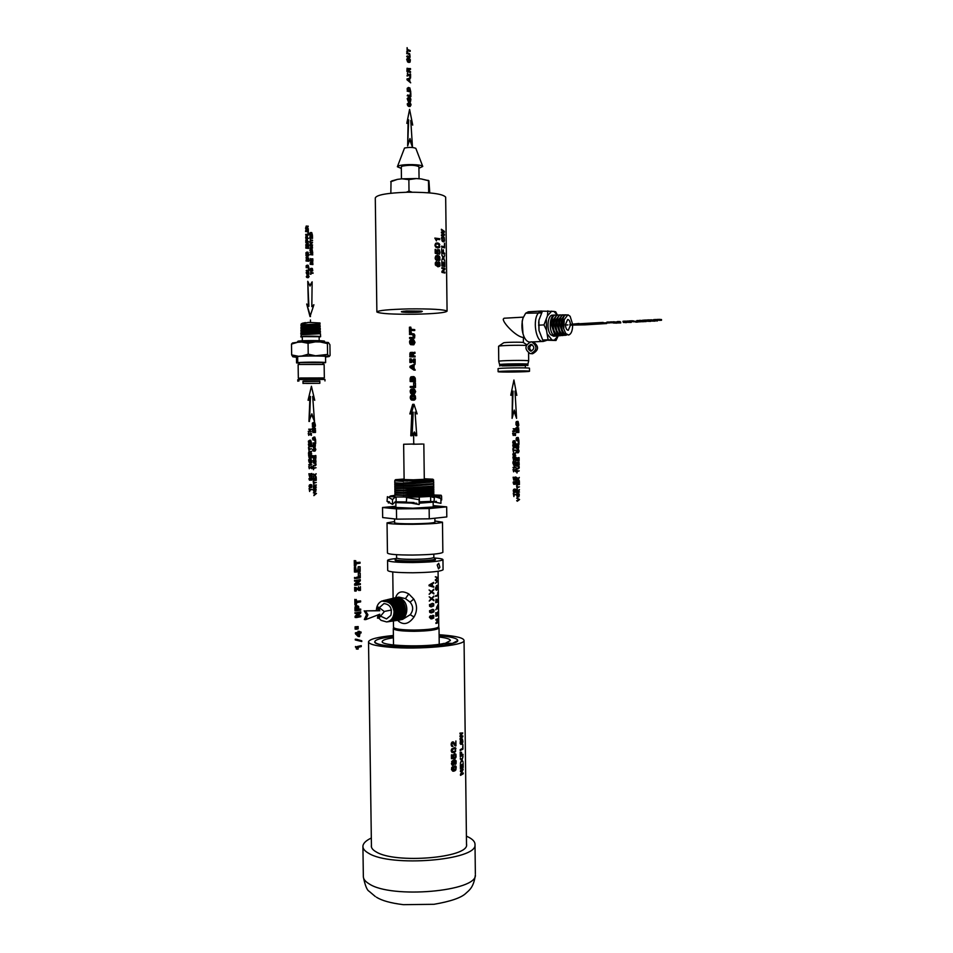 <?xml version="1.0" encoding="UTF-8"?>
<svg xmlns="http://www.w3.org/2000/svg" width="953" height="953" viewBox="0 0 953 953"><rect width="100%" height="100%" fill="white"/><g stroke="black" fill="none" stroke-linecap="round" stroke-linejoin="round"><path stroke-width="1.43" d="M376.876 311.988L375.279 197.998C376.423 194.888 387.085 192.971 407.288 192.22C429.934 192.137 442.728 193.769 445.67 197.128L447.076 311.131C445.67 312.727 434.985 313.763 415.02 314.228C392.791 314.419 380.068 313.68 376.876 311.988C378.031 310.428 388.681 309.403 408.837 308.903C431.423 308.724 444.169 309.463 447.076 311.131M436.283 262.718L436.617 261.658L435.271 262.897L435.402 264.97L438.094 266.84L440.048 265.589L439.75 262.647L438.666 261.825L437.534 262.349L437.677 265.756L435.938 264.577L435.843 261.956M438.904 259.692L439.488 257.775L437.927 256.56L438.082 259.955L436.903 260.479L435.64 259.681L435.735 255.964L437.522 255.475L439.452 256.452L440.012 259.49L438.916 260.657L438.904 259.692M438.773 253.486L439.488 252.14L438.475 250.377L437.51 251.211L437.915 254.129L435.199 253.26L435.152 249.388L435.795 249.448L435.831 252.628L437.213 253.069L437.308 249.9L439.083 249.65L440.012 252.188L439.309 254.296L438.773 253.486M435.688 247.089L437.641 247.959L439.404 247.554L439.357 243.837L437.582 242.944L435.628 243.36L434.949 245.147L435.688 247.089M436.45 240.906L436.438 239.203L439.726 239.668L439.714 238.715L434.854 238.083L436.45 240.906M441.942 272.391L441.93 271.26L444.408 269.068L441.894 268.532L441.882 267.65L444.837 268.317L444.848 269.425L442.561 271.641L444.884 272.177L444.896 273.034L441.942 272.391M441.858 265.947L441.799 261.456L442.275 265.077L443.252 265.268L443.205 262.051L443.61 265.351L444.515 265.589L444.753 262.075L444.813 266.626L441.858 265.947M443.359 258.346L441.787 260.145L442.99 257.739L441.715 254.844L443.348 257.322L444.67 255.464L443.669 257.929L444.741 260.967L443.359 258.346L442.371 258.43M441.704 253.379L441.644 248.685L442.121 252.497L443.097 252.712L443.407 249.769L443.443 252.795L444.646 253.153L444.658 254.117L441.704 253.379M441.62 247.101L441.608 246.148L444.277 246.803L444.527 243.241L444.586 247.863L441.62 247.101M442.49 241.419L441.453 238.143L443.133 236.439L444.193 237.488L444.479 240.609L443.824 241.776L442.49 241.419M441.477 235.677L441.465 234.819L444.062 234.617L441.442 232.913L441.43 232.008L444.027 231.686L441.406 230.09L441.394 229.256L444.372 231.353L444.384 232.222L441.906 232.58L444.42 234.331L444.42 235.236L441.477 235.677M437.963 263.159L439.607 263.838L438.725 265.78L437.784 264.791L437.963 263.159L437.201 263.219M437.332 259.407L437.832 257.524L436.391 256.583L435.819 258.501L437.332 259.407M438.451 246.982L439.309 244.992L437.594 243.944L436.105 244.111L435.592 245.207L436.129 246.434L438.451 246.982L436.593 247.053L437.63 246.958M444.015 240.573L442.216 240.096L442.609 237.428L443.979 238.155L444.015 240.573M444.146 247.72L444.134 246.815M444.277 246.803L441.62 246.493M438.285 250.401L437.606 249.638M437.213 253.069L435.223 252.676L435.152 249.495L435.795 249.448M436.843 253.772L436.712 253.117M438.773 253.915L439.702 253.843M439.238 253.188L439.929 253.129M438.273 250.353L439.583 250.246M437.832 249.757L439.083 249.65M435.223 252.676L435.831 252.628M436.831 253.391L437.904 253.295M436.915 251.258L437.51 251.211M436.962 250.794L437.725 250.722M437.915 266.804L438.678 265.78M438.475 262.861L437.832 262.099M437.677 265.756L435.616 265.184L435.592 262.778M437.344 265.78L438.725 265.78M438.38 266.459L439.678 266.363M439.238 265.649L440.048 265.589M438.44 262.754L439.75 262.647M438.023 262.182L439.273 262.087M436.057 265.577L436.891 265.518M435.616 265.184L436.307 265.125M435.342 264.624L435.938 264.577M435.39 263.004L436.021 262.957M435.855 262.683L436.629 262.623M437.641 265.684L438.32 265.625M437.153 263.636L437.761 263.588M438.404 239.465L434.854 238.19M435.628 239.394L436.438 239.203M438.392 238.846L439.714 238.715M444.229 253.974L444.217 253.188L442.442 252.771M443.097 252.712L441.692 252.759M442.442 252.89L443.443 252.795M438.225 256.667L436.462 255.559M436.665 260.395L437.224 259.43M436.843 256.524L435.64 256.655L435.152 257.941L435.688 259.371L436.879 259.466M438.916 260.24L439.798 260.169M439.285 259.55L440.012 259.49M439.309 257.429L439.917 257.381M438.856 256.953L439.726 256.881M438.166 256.56L439.452 256.452M437.856 256.19L439.107 256.083M437.475 255.904L438.654 255.797M437.034 255.69L438.142 255.595M436.522 255.559L437.522 255.475M436.819 260.455L437.582 260.383M436.998 260.05L438.082 259.955M437.415 259.347L438.38 259.264M437.141 256.631L437.927 256.56M435.688 259.371L436.426 259.311M435.402 259.037L436.057 258.99M435.223 258.549L435.819 258.501M435.378 256.893L436.033 256.845M435.64 256.655L436.391 256.583M441.477 235.617L443.991 235.284L443.991 234.617M443.979 234.557L443.205 233.985M441.906 232.58L443.955 231.686M443.943 231.627L441.406 230.078M444.062 234.617L441.465 234.831M444.455 272.915L444.455 272.213L441.93 271.831M441.93 271.283L444.42 269.461L444.408 268.353L441.882 267.972M441.93 271.688L442.561 271.641M444.384 266.495L444.372 265.601M444.515 265.589L442.597 265.315M443.252 265.268L441.847 265.315M442.597 265.434L443.61 265.351M437.641 247.959L438.475 246.982M438.118 244.063L436.271 243.039M436.736 243.92L435.39 244.171L435.021 245.266L436.593 247.053M438.106 247.673L439.404 247.554M438.571 246.946L439.809 246.839M439.154 244.73L439.786 244.683M438.07 243.944L439.357 243.837M437.427 243.36L438.642 243.253M436.545 243.027L437.582 242.944M435.914 246.851L436.772 246.767M435.426 246.505L436.129 246.434M435.128 245.981L435.735 245.922M435.116 244.587L435.724 244.54M435.39 244.171L436.105 244.111M443.014 258.37L443.669 257.929M442.907 257.834L444.253 256.107M442.752 257.37L443.348 257.322M443.145 241.752L444.05 240.478M443.717 237.797L442.204 236.582M441.978 240.823L443.681 240.811M443.645 241.419L444.241 241.371M443.598 237.547L444.193 237.488M442.954 236.892L443.764 236.821M442.335 236.511L443.133 236.439M442.144 240.871L443.181 240.787M441.87 240.597L442.645 240.537M441.525 237.726L442.192 237.666M441.596 237.523L442.609 237.428M421.309 311.143L406.538 310.988M403.453 311.238L416.437 311.452M406.109 311.012L401.57 311.607C399.319 312.489 416.437 312.751 421.309 311.905L422.322 311.357L406.109 311.012M308.164 274.94L308.605 276.966L307.021 276.501L307.414 274.905L306.675 276.096L308.438 277.609L309.106 276.406L308.176 275.465M307.688 275.5L308.462 275.608M307.974 275.643L308.665 275.81M308.176 275.846L308.784 276.072M306.282 276.727L307.009 277.156M306.521 277.192L307.402 277.478M306.914 277.526L307.914 277.645M307.426 277.68L308.438 277.609M307.307 271.676L306.163 272.618L306.866 274.309L308.76 274.166L308.975 272.618L306.937 271.903L306.723 273.463L307.867 274.428M307.378 274.464L308.379 274.393M307.462 273.797L308.724 273.511L308.236 272.284L306.961 272.57L307.462 273.797M307.843 273.904L308.224 272.832L307.366 272.201M306.652 270.211L306.175 270.759L308.963 271.021L308.927 268.603L308.677 270.485L306.652 270.211L308.963 271.021M308.188 270.426L308.641 268.567M307.223 265.125L306.163 265.78L306.616 267.602L308.915 267.912L308.212 265.268L307.021 265.208L306.592 266.352M306.104 266.387L306.616 267.602M306.127 267.638L308.915 267.912M306.914 266.018L306.878 267.138L308.629 267.376L308.391 265.947L306.914 266.018M308.141 267.305L307.736 265.625M306.473 258.597L306.02 260.979L308.808 261.265L308.772 258.882L308.522 260.729L307.748 260.622L307.724 258.93L307.474 260.574L306.783 260.479L306.473 258.597L306.509 260.943L308.808 261.265M308.033 260.657L308.498 258.835M306.985 260.514L307.438 258.894M306.413 255.285L305.937 255.785L307.831 256.059L305.973 257.81L308.76 258.096L306.866 257.37L308.724 255.63L306.413 255.285L308.319 256.023L306.461 257.763L308.76 258.096M307.009 252.045L305.961 252.7L306.401 254.511L308.712 254.856L308.01 252.2L306.818 252.116L306.389 253.26M305.901 253.307L306.401 254.511M305.925 254.558L308.712 254.856M306.711 252.938L306.675 254.046L308.427 254.308L308.188 252.879L306.711 252.938M307.938 254.237L307.521 252.557M306.258 245.35L305.782 246.053L307.831 247.065L305.806 247.446L305.818 248.114L308.605 248.423L306.509 247.685L308.593 247.292L306.485 245.803L308.569 245.707L306.258 245.35L308.319 247.018L306.294 247.399L306.306 248.066L308.605 248.423M306.842 245.981L308.569 246.124M306.247 244.23L305.77 244.778L308.391 244.754L308.057 242.503L306.211 242.133L308.153 243.134L308.176 244.349L306.247 244.23L307.688 244.957M307.2 245.004L308.093 244.945M305.734 242.681L307.664 242.872M307.176 242.908L307.95 242.955M307.462 243.003L308.153 243.134M307.664 243.182L308.284 243.408M306.163 238.81L305.71 241.323L308.51 241.645L307.438 240.966L307.414 239.382L307.164 240.918L306.473 240.811L306.163 238.81L306.199 241.276L308.51 241.645M306.675 240.847L307.14 239.334M306.116 235.534L305.663 238.047L308.45 238.369L307.39 237.69L307.366 236.106L307.116 237.654L306.425 237.535L306.116 235.534L306.151 238L308.45 238.369M306.628 237.571L307.092 236.058M306.092 234.212L305.615 234.76L308.403 235.093L308.367 232.675L308.117 234.545L306.092 234.712L308.403 235.093M307.628 234.462L308.081 232.627M306.008 229.125L305.556 231.519L308.355 231.865L308.319 229.47L308.069 231.317L307.283 231.186L306.985 229.447L307.009 231.138L306.318 231.019L306.008 229.125L306.044 231.472L308.355 231.865M307.581 231.234L308.033 229.423M306.521 231.055L306.985 229.447M306.342 226.004L305.508 228.315L308.307 228.66L307.319 227.993L308.2 226.135L306.127 226.183L305.996 228.267L308.307 228.66M307.474 226.802L308.153 226.754M306.282 226.862L307.045 227.946L306.949 226.754L306.282 226.862M306.556 227.862L306.83 226.588M311.035 273.177L313.037 272.832L311.023 272.57L310.726 271.402L310.773 274.178L311.035 273.07L313.037 273.332M310.773 274.178L310.726 271.402M310.285 274.214L311.047 274.214M311.309 268.317L310.452 268.591L310.249 270.152L311.381 271.105L312.751 270.807L312.334 268.46L311.107 268.412L310.642 269.52L312.381 271.045M311.464 270.438L312.239 270.187L311.834 268.806L310.964 269.211L311.464 270.438M312.06 270.449L312.715 270.152M311.857 270.545L312.548 270.402M311.643 262.48L310.738 262.123L310.618 264.255L312.906 264.577L312.691 262.266L311.643 262.48M310.118 262.968L310.618 264.255M310.13 264.303L312.906 264.577M311.56 263.898L311.047 262.42L310.881 263.802L311.56 263.898M311.071 263.826L311.548 263.159M311.059 263.195L310.928 262.599M312.62 264.041L312.024 262.42L311.834 263.933L312.62 264.041M312.143 263.969L312.608 263.183M312.131 263.231L311.917 262.551M310.535 258.549L310.082 260.931L312.858 261.205L312.822 258.835L312.572 260.669L311.798 260.562L311.774 258.882L311.524 260.526L310.833 260.431L310.535 258.549L310.571 260.884L312.858 261.205M312.084 260.61L312.536 258.787M311.035 260.455L311.5 258.847M310.428 251.878L309.951 252.581L311.976 253.569L309.987 254.63L312.751 254.916L310.678 254.201L312.739 253.796L310.642 252.331L312.715 252.211L310.428 251.878L312.465 253.534L310.464 254.582L312.751 254.916M311 252.497L312.727 252.64M311.012 248.769L310.154 249.043L309.939 250.591L311.083 251.58L312.453 251.282L312.036 248.936L310.809 248.864L310.333 249.96L312.072 251.509M311.154 250.889L311.929 250.675L311.524 249.269L310.666 249.65L311.154 250.889M311.762 250.925L312.417 250.627M311.56 251.008L312.239 250.877M310.356 247.506L309.88 248.042L312.489 248.018L312.167 245.779L310.333 245.409L312.25 246.41L312.274 247.613L310.356 247.506L311.786 248.221M311.297 248.268L312.191 248.209M309.844 245.957L311.774 246.136M311.286 246.184L312.048 246.231M311.56 246.279L312.25 246.41M311.762 246.458L312.381 246.672M310.273 242.205L309.796 242.705L311.679 243.003L309.832 244.718L312.608 245.04L310.726 244.29L312.56 242.574L310.273 242.205L312.155 242.955L310.321 244.683L312.608 245.04M310.523 240.597L312.524 240.299L310.523 239.977L310.225 238.798L310.273 241.574L310.523 240.478L312.536 240.799M310.273 241.574L310.225 238.798M309.785 241.621L310.547 241.621M310.178 235.713L309.725 238.107L312.501 238.429L312.465 236.046L312.215 237.881L311.44 237.762L311.143 236.034L311.166 237.714L310.487 237.607L310.178 235.713L310.213 238.059L312.501 238.429M311.726 237.809L312.191 235.999M310.678 237.631L311.143 236.034M310.773 232.461L309.725 233.104L310.166 234.914L312.453 235.296L311.762 232.627L310.571 232.532L310.142 233.664M309.654 233.711L310.166 234.914M309.677 234.962L312.453 235.296M310.464 233.342L310.428 234.45L312.167 234.748L311.941 233.306L310.464 233.342M311.679 234.664L310.749 233.02M306.711 303.995L310.023 316.575L313.906 304.734L311.81 306.652L312.143 281.826L310.035 286.055L307.771 281.29L308.891 306.354L306.711 303.995L310.511 316.551M311.81 306.235L313.906 304.734M309.808 285.578L312.143 281.826M308.379 305.806L307.771 281.29M301.887 334.491L300.826 333.824L304.638 332.895L320.422 332.299L319.231 333.014L302.172 334.324M300.826 333.776L301.053 332.24L304.638 331.549L320.315 330.953L320.422 332.299M319.136 337.052L320.625 336.707C320.887 336.087 305.21 336.004 301.601 336.612L300.779 336.862L302.292 337.159M300.779 336.862L301.624 334.789L320.446 333.705L320.625 336.707M320.315 330.953L319.076 330.25L302.22 331.561M304.65 330.131L300.874 331.06L301.1 329.476L304.65 328.785L320.232 328.213L320.279 329.571L304.65 330.131M301.922 331.727L300.874 331.06M301.958 328.976L300.91 328.308L304.65 327.367L320.172 326.796L318.969 327.51L302.268 328.797M300.91 328.308L301.148 326.712L304.662 326.021L320.053 325.438L320.16 326.819M301.994 326.224L300.957 325.557L304.662 324.592L320.029 324.068L302.315 326.033M300.957 325.557L301.196 323.949L308.45 322.388L319.994 322.984M302.03 323.46L305.425 322.591L302.363 323.27M304.674 323.246L308.45 322.388M316.241 383.32L306.58 383.428L316.241 383.32M303.709 383.356L319.851 383.297L303.709 383.356M319.851 383.297L319.815 381.009L303.673 381.057L302.983 381.176L303.018 383.463M319.815 381.343L302.983 381.498M324.973 380.95L324.949 379.425L298.885 379.508L297.777 379.699L297.801 381.212M323.186 379.246L323.162 377.924L300.493 377.984L299.528 378.15L299.54 379.461M323.162 378.115L299.528 378.329M324.342 377.912L324.139 364.487L299.182 364.487L298.122 364.725L298.337 378.162M322.96 364.272L322.936 362.664L300.255 362.652L299.278 362.879L299.302 364.475M322.936 363.033L325.64 362.628C326.093 361.985 303.018 361.973 297.741 362.628L296.562 362.902L299.29 363.224M325.64 362.628L325.545 356.529C325.997 355.814 302.911 355.779 297.646 356.493L296.466 356.779L296.562 362.902M296.466 357.28L292.821 356.791L301.982 355.981L308.224 354.182L315.574 355.791L327.594 354.421L329.178 356.529L330.083 355.398L329.917 344.712L328.356 342.508L327.427 343.58L327.594 354.421M301.982 355.981L315.574 355.791M320.339 355.838L328.559 356.291M329.178 356.529L325.557 357.053M292.821 356.791L291.666 354.921L297.908 356.16M308.057 343.271L315.36 341.877L301.756 342.067L308.057 343.271L308.224 354.182M324.568 342.127L324.556 341.257C324.973 340.447 303.102 340.34 298.11 341.138L297.002 342.318M292.392 343.092L291.487 344.104L297.681 342.27L292.654 342.937M328.356 342.508L320.137 341.948L327.427 343.58M315.36 341.877L320.137 341.948M297.681 342.27L301.756 342.067M291.487 344.104L291.666 354.921M319.195 340.686L319.136 336.719L302.983 336.635L302.28 336.85L302.351 340.805M309.928 489.568L312.227 489.449L309.928 489.616L309.594 488.341L309.642 491.498L309.939 490.176L312.227 489.449M309.106 488.341L309.642 491.498M310.845 484.553L309.534 484.851L308.998 486.221L309.82 487.626L311.476 487.555L311.869 484.922L310.261 484.708L309.57 485.565L309.868 487.352L310.892 487.71M310.428 487.078L311.667 486.792L311.643 485.363L310.07 485.47L310.428 487.078M310.511 487.09L311.44 486.054L310.726 485.172M310.63 477.977L309.594 477.775L309.463 480.229L312.072 480.074L311.834 477.489L310.63 477.977M308.951 478.716L309.463 480.229M310.547 479.597L310.118 477.989L309.773 479.645L310.523 478.763M310.047 478.763L309.892 478.12M311.762 479.526L311.262 477.763L310.857 479.585L311.762 479.526L311.738 478.561M311.262 478.561L311.047 477.858M311.655 473.57L311.691 475.702L310.809 475.761L310.464 473.867L310.499 475.773L309.713 475.821L309.368 473.748L309.403 476.405L312.012 476.25L311.976 473.558M311.178 473.57L311.691 475.702M309.987 473.867L310.499 475.773M308.879 473.736L309.403 476.405M311.083 467.899L311.905 468.638L311.869 466.505L311.56 467.304L309.582 467.399L309.248 466.636L309.284 468.769L309.594 467.971L311.571 467.875L311.583 468.662M311.059 466.517L311.56 467.304M311.083 467.304L309.582 467.375M308.772 466.625L309.284 468.769M309.725 464.838L311.834 464.766L309.701 464.873L311.798 462.479L309.189 462.598L311.345 463.015L309.237 465.398L311.834 464.766M309.189 462.598L311.798 462.479M310.821 463.039L309.225 464.73M308.736 464.73L309.237 465.398M310.809 459.394L310.44 461.192L311.619 461.288L310.988 458.679L310.011 461.026M309.654 461.038L309.522 459.68L310.356 459.477M309.916 459.406L309.415 458.846L309.129 459.715L309.32 461.312L310.166 461.574L311.035 459.251L310.916 461.192M308.641 459.715L309.082 460.335M308.665 460.883L309.32 461.312M308.832 461.312L309.57 461.586M309.082 461.574L309.88 461.669M311.369 455.081L311.405 457.226L310.523 457.261L310.487 455.355L310.213 457.273L309.427 457.297L309.07 455.224L309.117 457.881L311.726 457.774L311.691 455.069M310.892 455.081L311.405 457.226M309.689 455.367L310.213 457.273M308.593 455.224L309.117 457.881M310.559 453.604L311.667 453.58L310.559 453.628L311.631 451.305L310.523 451.686M311.631 451.305L308.963 451.603L308.546 452.818L308.569 454.247L311.667 453.58M308.963 451.603L309.058 454.247M309.38 452.592L309.368 453.664L310.237 453.64L310.13 452.306L309.38 452.592M309.368 453.652L309.546 452.187M309.296 448.863L311.595 448.803L309.296 448.875L308.951 447.6L308.998 450.757L309.296 449.447L311.595 448.803M308.474 447.6L308.998 450.757M311.202 443.979L311.238 446.123L310.344 446.147L310.321 444.241L310.035 446.159L309.248 446.183L308.903 444.098L308.939 446.754L311.56 446.683L311.512 443.979M310.714 443.991L311.238 446.123M309.522 444.253L310.035 446.159M308.415 444.098L308.939 446.754M310.154 440.143L308.45 441.06L308.891 443.181L311.5 443.109L310.714 440.238L309.356 440.381L308.867 441.763M308.379 441.763L308.891 443.181M309.225 441.322L309.189 442.597L311.178 442.549L310.916 440.965L309.225 441.322M309.189 442.597L310.69 442.549L309.928 440.762M310.571 434.58L311.381 435.354L311.345 433.222L311.047 434.008L309.058 434.044L308.736 433.258L308.76 435.402L309.07 434.616L311.047 434.58L311.059 435.366M310.547 433.222L311.047 434.008M310.559 434.02L309.058 434.044M308.248 433.27L308.76 435.402M309.177 431.506L311.321 431.483L309.177 431.506L311.286 429.184L308.665 429.219L310.821 429.708L308.712 432.031L311.321 431.483M308.665 429.219L311.286 429.184M310.333 429.708L308.701 431.352M308.212 431.364L308.712 432.031M313.847 492.308L313.37 492.88L316.074 493.797L313.894 495.631L316.467 493.463L313.859 492.892M313.37 492.88L316.074 493.797M315.598 493.785L313.894 495.048M315.086 488.603L313.799 488.913L313.263 490.271L314.073 491.677L315.717 491.605L316.11 488.972L315.086 488.603L313.835 489.628L314.121 491.403L315.145 491.748M314.681 491.129L315.908 490.843L315.884 489.413L314.323 489.52L314.681 491.129M314.752 491.14L315.681 490.104L314.99 489.223M315.276 487.245L316.36 487.209L315.264 486.697L316.325 484.934L315.145 485.494M316.325 484.934L313.68 485.291L313.275 486.518L313.299 487.948L316.36 487.209M313.68 485.291L313.787 487.948M314.097 486.292L314.097 487.364L314.955 487.305L314.716 485.827L314.097 486.292M314.097 487.317L314.276 485.875M314.014 482.563L316.289 482.456L314.014 482.599L313.68 481.325L313.728 484.469L314.025 483.159L316.289 482.456M313.192 481.325L313.728 484.469M315.908 477.667L315.943 479.8L315.062 479.847L314.716 477.965L314.752 479.871L313.978 479.919L313.62 477.846L313.668 480.491L316.265 480.336L316.217 477.644M315.419 477.667L315.943 479.8M314.24 477.965L314.752 479.871M313.144 477.846L313.668 480.491M314.633 475.976L316.205 477L315.133 475.44L316.158 473.748L314.847 475.142L313.561 473.951L314.55 475.452L313.597 476.429L314.859 475.738L316.205 477M314.585 474.904L316.158 473.748M313.573 474.57L313.561 473.951M313.084 474.57L314.55 475.452M314.061 475.452L313.597 476.429M313.12 476.429L313.608 477.072M313.787 467.816L316.062 467.732L313.787 467.84L313.454 466.577L313.501 469.722L313.799 468.411L316.062 467.732M312.965 466.565L313.501 469.722M315.05 465.838L316.027 464.981L315.812 463.241L313.394 462.991L315.574 463.682L315.598 465.04L313.43 465.35L315.05 465.838M313.394 462.991L315.002 462.92M314.681 463.503L315.348 463.527M314.871 463.527L315.574 463.682M315.098 463.682L315.717 463.956M314.573 465.278L313.43 465.35M314.538 459.942L313.513 459.727L313.382 462.181L315.979 462.062L315.729 459.489L314.538 459.942M312.87 460.656L313.382 462.181M314.454 461.562L314.037 459.942L313.68 461.597L314.442 460.728M313.954 460.728L313.799 460.085M315.657 461.514L315.383 459.787L314.752 460.644L314.764 461.55L315.657 461.514L315.646 460.549M315.157 460.549L314.943 459.846M315.562 455.57L315.598 457.702L314.716 457.738L314.383 455.844L314.407 457.75L313.632 457.785L313.287 455.713L313.323 458.357L315.919 458.25L315.872 455.558M315.074 455.57L315.598 457.702M313.894 455.844L314.407 457.75M312.798 455.713L313.323 458.357M314.8 448.053L315.288 450.269L313.501 450.019L313.942 448.148L313.12 449.625L313.489 450.769L315.098 451.031L315.848 449.542L315.24 448.208L314.8 448.637M314.323 448.637L315.121 448.756M314.633 448.756L315.348 448.946M314.859 448.946L315.491 449.22M312.632 449.625L313.215 450.281M312.739 450.281L313.489 450.769M313.001 450.769L313.93 451.067M313.442 451.067L314.514 451.162M314.407 444.372L313.108 444.658L312.572 445.992L313.382 447.433L315.038 447.398L315.431 444.777L313.823 444.503L313.144 445.349L313.43 447.136L314.454 447.529M313.99 446.886L315.229 446.647L315.205 445.218L313.632 445.265L313.99 446.886M314.156 446.909L315.002 445.921L314.204 445.003M315.336 440.751L315.372 442.919L313.096 443.538L315.693 443.467L315.646 440.739M314.847 440.751L315.372 442.919M314.883 442.919L313.084 442.978M314.287 436.998L312.608 437.915L313.037 440.024L315.634 439.964L314.847 437.093L313.501 437.236L313.013 438.606M312.536 438.606L313.037 440.024M313.382 438.177L313.346 439.44L315.312 439.404L315.05 437.82L313.382 438.177M313.346 439.44L314.835 439.404L314.061 437.618M315.169 429.767L315.193 431.9L314.323 431.912L314.287 430.006L314.002 431.912L313.227 431.923L312.882 429.839L312.918 432.495L315.514 432.459L315.479 429.755M314.681 429.767L315.193 431.9M313.489 430.017L314.002 431.912M312.393 429.851L312.918 432.495M313.323 428.397L315.455 428.373L313.323 428.397L315.419 426.086L312.822 426.11L314.966 426.599L312.87 428.91L315.455 428.373M312.346 426.634L314.966 426.599M314.478 426.61L312.858 428.242M312.37 428.242L312.87 428.91M314.061 422.227L312.37 423.132L312.81 425.241L315.407 425.217L314.621 422.334L313.275 422.453L312.787 423.823M312.298 423.823L312.81 425.241M312.322 425.241L315.407 425.217M313.144 423.394L313.108 424.669L315.086 424.645L314.824 423.061L313.144 423.394M314.609 424.645L313.799 422.858M311.428 386.251L308.057 400.248L311.428 386.251L314.728 400.32L312.763 397.52M314.728 400.32L312.679 396.436L314.49 421.405L311.619 414.543M314.49 421.405L311.857 413.805L308.951 421.452L309.951 397.449M309.439 421.44L310.487 396.4L308.546 400.236M609.944 322.126L609.634 322.912L607.954 322.948M609.527 322.233L609.479 322.936M607.966 322.757L609.539 322.841M608.967 322.722L609.384 322.054L609.384 322.745M608.955 322.031L608.479 322.722M608.479 322.019L607.966 322.722M607.966 322.031L607.454 322.745M607.442 322.054L606.942 322.781M606.93 322.09L606.68 322.829L603.142 322.853M610.301 322.769L613.494 322.722L610.301 322.769M612.993 321.911L612.624 322.567M612.612 321.876L612.326 322.555M612.326 321.864L612.029 322.555M612.029 321.852L611.385 322.555M611.373 321.852L611.052 322.555M611.052 321.864L610.73 322.579M610.73 321.876L610.206 322.614M610.206 321.911L609.956 322.662M610.563 322.698L612.934 322.722L610.563 322.638M617.341 322.436L612.993 322.459L617.341 322.555M616.174 321.888L615.15 322.638M615.15 321.935L613.506 321.745L613.506 322.436M613.506 321.745L612.993 322.459M620.153 322.364L619.331 321.518L616.174 322.293L620.153 322.364L617.461 322.233M617.461 321.53L616.174 322.293M620.129 321.626L620.129 322.317M619.831 321.566L619.831 322.269M619.331 321.518L619.331 322.221M619.057 321.506L619.069 322.209M618.771 321.506L618.783 322.197M618.152 321.506L616.925 322.293L619.605 322.376L618.116 322.245M617.806 321.518L617.818 322.209M627.324 321.9L623.012 321.935L627.336 322.031M626.05 321.911L626.264 321.244L626.264 321.947M625.43 321.816L625.656 321.137L625.656 321.84M625.43 321.113L623.012 321.244L623.012 321.935M628.599 321.84L626.288 321.769L628.599 321.971M629.635 321.03L628.837 321.637M628.837 320.935L628.372 321.661M628.361 321.09L626.883 321.042L626.895 321.733M626.883 321.042L626.288 321.769M633.614 321.673L632.816 320.816L629.635 321.59L633.614 321.673L630.934 321.53M630.934 320.827L629.635 320.887L629.635 321.59M633.602 320.911L633.602 321.614M633.304 320.863L633.316 321.566M632.816 320.816L632.816 321.518M632.542 320.804L632.542 321.506M632.256 320.792L632.256 321.495M631.625 320.792L631.636 321.495M631.291 320.804L631.291 321.506M631.589 321.542L633.066 321.673L631.589 321.542M638.593 321.364L640.976 321.328L638.593 321.447M639.808 321.256L637.378 321.792L639.797 321.697M641.965 320.506L639.785 320.363L640.976 321.328M639.785 320.47L639.153 321.101M639.141 320.387L638.462 321.137M638.45 320.601L637.009 320.506L637.021 321.209M637.009 320.506L636.318 321.244M640.928 321.209L639.785 321.066M643.394 320.327L642.501 320.923M642.501 320.22L641.977 320.947M641.726 320.506L641.726 321.209M641.452 320.47L641.464 321.185M640.309 320.327L640.309 321.042M645.753 320.923L643.394 320.875L645.753 321.078M646.348 320.851L646.348 320.148L646.575 320.887M645.967 320.744L645.967 320.029L646.194 320.768M645.967 320.029L643.394 320.172L643.394 320.875M649.172 320.744L646.825 320.696L649.172 320.899M649.779 320.673L649.994 319.994L649.994 320.708M649.398 320.565L649.398 319.851L649.624 320.589M649.398 319.851L646.813 319.994L646.825 320.696M654.628 320.458L650.268 320.518L654.628 320.613M653.663 319.922L652.376 319.982L652.388 320.696M652.376 319.982L650.792 319.779L650.792 320.494M650.792 319.779L650.268 320.518M657.987 320.279L653.675 320.339L657.987 320.434M656.736 320.315L656.724 319.6L656.951 320.339M656.14 320.208L656.14 319.505L656.367 320.232M656.14 319.505L653.663 319.624L653.675 320.339M659.011 320.113L661.513 320.256L659.381 320.363M661.453 320.244L661.501 319.541L661.513 320.256M661.453 319.541L661.251 320.244M661.251 319.541L661.072 320.232M661.072 319.517L660.739 320.196M660.739 319.481L660.429 320.172M660.429 319.458L660.238 320.172M660.226 319.458L660.215 320.137M660.095 320.101L660.095 319.386L660.203 320.113M660.095 319.386L659.798 320.077M659.798 319.362L659.405 320.065M659.405 319.35L658.928 320.065M658.928 319.362L658.38 320.089M658.368 319.386L657.046 319.458L657.046 320.16M616.853 322.579L613.327 323.007L616.865 323.138M617.58 322.948L620.76 322.912L617.58 322.948M620.737 322.162L620.427 322.805M617.854 322.876L620.212 322.912L617.854 322.829M626.538 322.424L623.476 322.483L626.538 322.448M625.371 322.138L624.215 322.483L625.323 322.424M625.609 322.543L626.49 322.602M626.478 322.507L625.621 322.65M631.231 321.792L631.243 322.4L626.943 322.305L631.243 322.4M631.017 321.757L631.017 322.364M635.711 322.078L638.081 322.043L635.711 322.162M636.318 321.125L636.259 321.816M636.259 321.113L635.58 321.852M635.568 321.328L634.138 321.232L634.15 321.923M637.986 321.828L640.356 321.864L637.986 321.78M641.417 321.745L644.347 321.649L641.417 321.745M646.027 321.495L643.74 321.423L646.027 321.626M650.113 320.649L650.506 321.399L646.98 321.256L650.506 321.399M649.994 320.422L650.113 321.137M654.961 321.018L650.661 321.066L654.961 321.161M655.283 320.542L653.925 321.078M653.961 320.899L655.283 320.827M655.926 320.839L657.379 320.97L655.926 320.839M578.995 324.175L578.983 323.484L569.93 324.461L569.942 325.14L585.035 324.854L606.739 323.532L569.942 325.14M606.727 322.888L606.739 323.532M578.983 323.782L603.142 322.412L603.142 323.115M553.371 328.571L553.014 321.197M556.897 314.99L553.252 319.767L552.883 324.902L553.955 330.596L556.016 334.324L559.185 335.801L561.043 335.551M556.064 315.133L555.23 315.026C552.811 315.491 551.561 318.802 551.465 324.973L554.622 334.443L558.351 335.778M557.815 335.909L555.778 336.087L552.907 334.574C548.618 329.833 549.869 315.098 554.539 315.05L555.087 315.05M556.147 328.487L555.778 320.994M559.602 314.931L556.016 319.589L555.635 324.77L556.719 330.477L558.732 334.122L561.889 335.575M558.923 328.404L558.541 320.792M562.306 314.883L558.792 319.422L558.387 324.628L559.494 330.357L561.472 333.907L564.581 335.349L566.439 335.099M561.698 328.32L561.317 320.589M567.083 314.99L564.748 314.824L561.567 319.255L561.162 324.496L562.27 330.238L564.2 333.693L568.584 335.015L565.784 333.562L563.747 328.856L562.508 324.425L563.866 324.461L564.057 320.589M572.598 324.175L570.132 316.289L567.928 314.788L564.271 319.541L563.747 328.856M558.232 335.825L555.992 340.495L554.229 340.197L558.22 335.825M538.683 321.816L539.017 330.56L542.722 340.042L555.992 340.495M557.338 314.978L555.718 311.822L553.943 311.417L557.255 314.99M539.017 330.56L538.91 320.22L542.424 311.154L553.943 311.417M551.692 311.131L547.487 315.788L547.82 310.845M538.552 325.187L543.96 324.902L547.487 315.788M546.379 319.815L546.486 330.179L543.96 324.902M542.722 340.042L548.106 339.792L546.486 330.179M547.665 334.443L551.978 339.995L548.106 339.792M551.978 339.995L554.229 340.197M546.355 340.495L543.389 341.412C535.848 343.068 532.024 318.647 538.921 312.477L542.888 311.131M541.566 311.035L528.319 311.81L525.639 313.239L522.971 318.171C521.255 324.675 521.648 330.953 524.126 336.969C525.722 340.269 527.605 341.96 529.785 342.044M522.971 318.171L522.161 321.256L522.994 333.907M523.316 317.146L504.089 318.231L503.255 319.136C503.029 323.103 516.014 336.385 522.578 337.338L524.257 337.267M526.247 345.486C519.504 344.95 499.146 345.498 498.622 346.237L503.565 342.854C504.066 342.222 522.173 341.924 523.364 342.532L523.423 337.302M498.622 346.237L498.741 361.318C497.359 360.508 528.855 360.031 528.665 360.853L528.593 353.039M498.574 346.332L498.741 361.318L499.61 364.63C498.312 363.915 528.045 363.462 527.867 364.201L528.677 360.877L527.879 364.213M499.622 365.952C498.336 365.249 528.057 364.796 527.879 365.523L527.867 364.201M502.112 365.904L525.389 365.571M498.109 371.694L498.074 368.704C496.62 367.953 529.689 367.465 529.487 368.227L529.523 371.229C530.404 371.944 498.014 372.409 498.109 371.694C496.656 370.991 529.725 370.503 529.523 371.229L529.534 371.241M511.177 371.336L519.087 371.384L511.177 371.336M570.478 325.176L568.274 330.322C566.606 330.095 565.665 328.201 565.439 324.628L567.643 319.493C569.132 319.612 570.073 321.256 570.442 324.401M553.55 336.195L550.655 334.682C546.367 329.952 547.618 315.229 552.299 315.169M572.646 325.092C572.562 330.822 571.204 334.134 568.584 335.015M566.07 314.8C563.652 315.526 562.461 318.743 562.508 324.425M564.188 314.966L563.354 314.859C560.9 315.586 559.697 318.826 559.733 324.568L562.794 333.8L565.891 335.242M561.472 315.026L560.638 314.919C558.148 315.657 556.933 318.921 556.969 324.699L560.066 334.015L563.735 335.325M558.768 315.074L557.934 314.966C555.42 315.717 554.181 319.005 554.217 324.842L557.338 334.229L560.495 335.682M511.344 395.257L513.071 391.075L512.095 418.379L514.251 410.064L516.574 418.367L515.013 391.123L516.812 395.376L513.929 380.009L510.772 395.269L513.929 380.009M512.44 392.612L512.095 418.379M513.965 411.136L516.574 418.367M515.108 392.719L516.812 395.376M514.144 494.452L516.181 494.333L514.144 494.512L513.858 493.142L513.893 496.573L514.155 495.131L516.181 494.333M513.274 493.13L513.893 496.573M514.965 489.008L513.667 489.33L513.19 490.819L513.905 492.356L515.513 492.272L515.871 489.401L514.453 489.175L513.846 490.116L514.096 492.058L515.001 492.439M514.596 491.76L515.871 491.081L515.37 489.687L514.096 490.366L514.596 491.76M514.572 491.748L515.347 490.628L514.811 489.687M514.799 481.849L513.881 481.634L513.762 484.315L516.061 484.124L515.847 481.313L514.799 481.849M513.202 482.063L513.738 482.659M513.167 482.647L513.762 484.315M514.715 483.624L514.346 481.861L514.024 483.671L514.703 482.706M515.787 483.54L515.537 481.658L514.977 482.599L514.989 483.6L515.787 483.54L515.776 482.48M515.192 482.468L515.668 481.813M515.716 477.048L515.74 479.371L514.954 479.43L514.93 477.358L514.68 479.454L513.989 479.502L513.679 477.25L513.715 480.145L516.026 479.967L515.99 477.036M515.132 477.048L515.74 479.371M514.084 477.37L514.68 479.454M513.107 477.239L513.715 480.145M515.073 470.889L515.93 471.687L515.907 469.364L515.633 470.234L513.893 470.341L513.596 469.507L513.619 471.842L513.893 470.961L515.644 470.853L515.656 471.711M515.049 469.376L515.633 470.234M515.061 470.234L513.893 470.305M513.024 469.507L513.619 471.842M514.036 467.542L515.883 467.47L514.001 467.589L515.859 464.981L513.548 465.112L515.454 465.564L513.584 468.173L515.883 467.47M513.548 465.112L515.859 464.981M514.834 465.6L513.572 467.435M513 467.435L513.584 468.173M514.62 463.575L515.692 463.682L515.454 460.954L514.275 463.408M513.965 463.42L513.858 461.943L514.596 461.717M513.619 461.026L514.513 462.336M513.298 461.157L514.167 464.099L515.37 461.538L515.085 463.575M512.928 461.979L513.464 462.658M512.893 462.658L513.524 463.253M512.94 463.253L513.667 463.718M513.095 463.718L513.881 464.004M513.31 464.004L514.167 464.099M514.93 461.764L515.585 462.05M515.013 462.05L515.621 462.455M515.49 456.94L515.525 459.263L514.739 459.298L514.441 457.237L514.465 459.31L513.774 459.346L513.464 457.083L513.5 459.977L515.799 459.858L515.776 456.916M514.918 456.928L515.525 459.263M513.87 457.237L514.465 459.31M512.893 457.083L513.5 459.977M514.787 455.32L515.752 455.308L514.775 454.712L515.728 452.818L513.596 453.425L513.453 456.034L515.752 455.308M512.893 453.878L513.441 454.474M512.857 454.474L513.453 456.034M513.738 454.236L513.727 455.403L514.501 455.367L514.406 453.914L513.738 454.236M513.727 455.367L514.406 453.914M513.667 450.161L515.704 450.102L513.667 450.185L513.381 448.792L513.417 452.222L513.679 450.805L515.704 450.102M512.797 448.792L513.417 452.222M515.37 444.86L515.394 447.183L514.608 447.207L514.584 445.134L514.334 447.219L513.643 447.243L513.333 444.98L513.369 447.874L515.68 447.791L515.644 444.848M514.787 444.86L515.394 447.183M513.738 445.146L514.334 447.219M512.762 444.98L513.369 447.874M514.441 440.667L513.167 440.941L512.726 442.442L513.322 443.991L515.633 443.907L514.942 440.774L513.738 440.929L513.31 442.442M512.726 442.442L513.322 443.991M513.631 441.966L513.596 443.359L515.347 443.3L515.12 441.573L513.631 441.966M513.596 443.336L514.775 443.3L514.191 441.37M514.68 434.628L514.691 435.473L515.537 435.461L515.513 433.139L515.251 433.996L513.5 434.044L513.202 433.186L513.238 435.521L513.5 434.651L515.251 434.616L515.263 435.473M514.668 433.15L515.251 433.996M514.668 434.008L513.5 434.032M512.631 433.198L513.238 435.521M513.607 431.28L515.502 431.244L513.607 431.28L515.466 428.743L513.155 428.79L515.061 429.315L513.19 431.84L515.502 431.244M513.155 428.79L515.466 428.743M514.477 429.326L513.19 431.113M512.607 431.125L513.19 431.84M517.253 497.621L516.681 498.24L519.218 499.229L517.288 501.242L519.564 499.527L517.253 498.252M516.681 498.24L519.218 499.229M518.646 499.217L517.276 500.611M516.705 500.599L517.288 501.242M518.349 493.583L517.062 493.916L516.586 495.393L517.3 496.93L518.909 496.835L519.254 493.964L517.848 493.761L517.241 494.702L517.491 496.632L518.384 497.001M517.979 496.334L519.302 495.215L517.967 494.345L517.682 496.144L518.67 495.643L518.206 494.273M518.515 492.082L519.48 492.058L518.515 492.141L519.456 489.58L518.408 490.199M518.265 490.176L516.764 490.271L516.621 492.868L519.48 492.058M516.967 489.985L517.205 492.88M517.479 491.069L517.479 492.224L518.241 492.165L518.027 490.557L517.479 491.069M517.467 492.165L518.146 490.735M517.419 486.995L519.421 486.876L517.419 487.043L517.122 485.673L517.157 489.092L517.419 487.662L519.421 486.876M516.55 485.661L517.157 489.092M519.099 481.67L519.123 483.993L518.349 484.053L518.051 482.004L518.075 484.076L517.384 484.124L517.086 481.884L517.11 484.767L519.397 484.577L519.373 481.658M518.515 481.67L519.123 483.993M517.479 482.004L518.075 484.076M516.502 481.873L517.11 484.767M517.908 479.931L519.361 480.943L518.42 479.252L519.325 477.405L518.158 478.93L517.038 478.311L517.896 479.276L517.074 481.039L518.17 479.585L519.361 480.943M517.848 478.573L519.325 477.405M517.038 478.311L517.038 477.644M516.466 478.311L517.896 479.276M517.324 479.264L517.062 480.336M516.49 480.324L517.074 481.039M517.241 470.949L519.254 470.865L517.241 470.996L516.955 469.603L516.991 473.033L517.253 471.604L519.254 470.865M516.371 469.603L516.991 473.033M518.361 468.805L519.23 467.875L519.04 465.969L516.907 465.707L518.837 466.446L518.658 468.126L516.931 468.28L518.361 468.805M516.907 465.707L518.325 465.624M516.335 465.707L516.919 466.327M517.944 466.267L518.635 466.279M518.063 466.279L518.837 466.446M518.265 466.446L518.956 466.756M518.384 466.744L519.004 467.173M517.801 468.185L516.931 468.28M516.359 468.28L516.943 468.9M517.932 462.396L517.014 462.157L516.895 464.826L519.194 464.695L518.98 461.883L517.932 462.396M516.312 463.17L516.895 464.826M517.848 464.159L517.479 462.396L517.169 464.194L517.836 463.253M518.909 464.099L518.67 462.217L518.11 463.146L518.122 464.135L518.909 464.099L518.897 463.039M518.325 463.039L518.218 462.384M518.837 457.631L518.861 459.942L518.087 459.989L517.789 457.928L517.813 460.001L517.122 460.037L516.824 457.785L516.86 460.668L519.147 460.549L519.111 457.619M518.265 457.631L518.861 459.942M517.217 457.928L517.813 460.001M516.252 457.785L516.86 460.668M518.17 449.447L517.61 450.09L518.658 450.424L518.599 451.865L517.026 451.591L517.431 449.542L516.693 451.162L517.014 452.401L518.432 452.687L519.111 451.067L518.563 449.613L518.182 450.09M517.61 450.09L518.456 450.209M517.884 450.209L518.658 450.424M518.087 450.424L518.789 450.721M518.218 450.721L518.825 451.079M516.109 451.174L516.776 451.877M516.204 451.877L517.014 452.401M516.443 452.401L517.396 452.735M516.824 452.735L517.92 452.83M517.836 445.444L516.55 445.754L516.073 447.207L516.788 448.78L518.384 448.732L518.742 445.885L517.324 445.587L516.717 446.504L516.979 448.446L517.872 448.875M517.467 448.172L518.73 447.565L518.241 446.159L516.979 446.754L517.467 448.172M517.527 448.184L518.218 447.124L517.61 446.147M518.67 441.501L518.694 443.86L516.681 444.539L518.968 444.455L518.944 441.489M518.087 441.501L518.694 443.86M518.11 443.86L516.669 443.919M516.097 443.931L516.681 444.539M517.753 437.415L516.478 437.677L516.049 439.166L516.645 440.715L518.932 440.643L518.241 437.522L517.05 437.677L516.621 439.166M516.049 439.166L516.645 440.715M516.943 438.702L516.907 440.083L518.658 440.036L518.42 438.32L516.943 438.702M516.907 440.072L518.075 440.036L517.491 438.106M518.539 429.541L518.563 431.864L517.789 431.876L517.491 429.815L517.515 431.888L516.824 431.9L516.526 429.636L516.55 432.519L518.849 432.471L518.813 429.541M517.967 429.553L518.563 431.864M516.919 429.815L517.515 431.888M515.942 429.636L516.55 432.519M516.919 428.052L518.801 428.028L516.919 428.052L518.777 425.538L516.478 425.562L518.361 426.098L516.514 428.612L518.801 428.028M516.478 425.562L518.777 425.538M517.789 426.11L516.502 427.885M515.93 427.897L516.514 428.612M517.586 421.333L516.312 421.595L515.871 423.084L516.466 424.621L518.766 424.585L518.075 421.452L516.883 421.583L516.455 423.072M515.871 423.084L516.466 424.621M515.895 424.621L518.766 424.585M516.776 422.608L516.74 423.99L518.48 423.978L518.253 422.25L516.776 422.608M517.908 423.978L517.276 422.036M530.964 351.097C534.55 349.06 534.693 346.832 531.393 344.402L530.892 344.378C527.295 346.439 527.164 348.667 530.476 351.073L530.964 351.097M532.012 344.581C529.106 346.523 528.927 348.667 531.488 351.026M530.809 353.623L532.62 353.742C538.898 350.192 539.16 346.296 533.406 342.044L532.751 341.996M530.869 341.853C524.567 345.474 524.341 349.382 530.166 353.575L530.988 353.623C537.266 350.073 537.528 346.165 531.774 341.913L530.869 341.853M391.028 181.404L390.849 193.161M428.779 180.701L421.119 178.914L428.933 180.82L429.767 192.911M428.505 181.058L428.695 192.816M427.635 192.72L428.659 192.47M421.119 178.914L416.282 178.556L408.861 179.605L409.016 191.1L412.041 192.172M406.312 192.244L409.016 191.1M416.282 178.556L401.963 178.819L408.861 179.605M401.963 178.819L397.496 179.355L390.694 181.749M397.496 179.355L391.909 180.903M419.058 178.771L418.903 166.656C415.27 165.012 409.73 164.833 402.273 166.12L401.296 166.87L401.451 178.878M418.915 168.288L422.751 166.441C422.131 164.333 403.786 163.868 398.771 165.834L397.377 166.751L401.308 168.419M415.865 148.43L415.83 148.346C413.078 147.215 409.313 147.119 404.525 148.037L397.377 166.751M409.778 102.4L409.254 103.269L410.445 103.817L410.362 105.545L408.229 104.473L408.766 102.174L407.753 103.782L408.206 105.449L410.135 106.474L411.053 104.83L410.314 102.805L409.778 102.4L409.79 103.186M409.254 103.269L410.171 103.472M409.635 103.543L410.445 103.817M409.909 103.901L410.612 104.246M407.229 103.865L407.884 104.687M407.348 104.77L408.206 105.449M407.67 105.521L408.73 106.033M408.194 106.117L409.433 106.402M408.897 106.486L410.135 106.474M408.623 97.301L407.181 98.588L408.134 101.28L410.588 101.387L410.874 99.112L410.016 97.754L408.11 97.551L407.824 99.851L409.373 101.566M408.837 101.649L410.076 101.649M408.813 100.518L409.909 100.875L410.612 99.874L408.789 98.088L408.075 99.064L408.813 100.518M409.695 100.839L409.993 99.398L408.468 98.195M407.729 94.955L407.205 95.788L410.862 96.718L410.814 93.096L410.469 95.848L407.729 94.955L407.741 95.705L410.862 96.718M409.933 95.681L410.433 92.965M408.503 87.462L407.205 88.331L407.67 91.035L410.803 92.06L409.861 87.926L408.241 87.533L407.646 89.141M407.122 89.225L407.67 91.035M407.145 91.107L410.803 92.06M408.087 88.724L408.039 90.392L410.421 91.178L410.1 88.974L408.087 88.724M409.885 91L409.564 89.058L408.313 88.355M410.612 77.872L406.979 78.956L406.991 79.79L410.683 82.84L409.742 81.184L409.719 78.92L410.612 77.872L407.515 78.873L407.527 79.707L410.683 82.84M407.967 79.444L409.361 80.791L409.337 79.039L407.967 79.444M408.813 80.266L408.801 79.194M407.848 75.156L410.207 75.692L410.6 76.871L410.564 74.036L410.195 74.942L407.836 74.131L407.431 72.952L407.479 75.799L407.836 74.882L410.207 75.692M409.683 75.787L410.219 76.74M409.695 76.824L410.6 76.871M409.659 74.763L410.183 73.905M407.479 75.799L407.431 72.952M406.943 75.883L407.848 75.93M408.861 68.604L407.074 68.271L406.883 71.356L410.004 72.452L410.529 71.606L409.218 71.141L409.206 69.807L410.505 69.438L410.493 68.58L409.171 68.568M409.278 69.45L410.088 69.438M409.552 69.521L410.35 69.474M407.074 68.271L407.419 71.272L410.54 72.368M407.801 69.235L407.789 70.641L408.837 71.01L408.706 69.212L407.801 69.235M408.289 70.82L407.872 68.938M408.098 57.966L406.669 59.217L407.622 61.957L410.064 62.136L410.362 59.86L409.504 58.478L407.586 58.193L407.3 60.48L408.861 62.267M408.325 62.35L409.552 62.374M408.301 61.195L409.397 61.588L410.1 60.623L408.265 58.752L407.55 59.705L408.301 61.195M409.79 61.457L409.23 59.646L407.896 58.872M407.217 55.882L406.693 56.715L410.124 57.216L409.683 53.761L407.169 52.713L407.181 53.475L409.802 54.738L409.564 56.668L407.217 55.882L407.217 56.632L409.159 57.335M408.634 57.43L409.719 57.43M407.181 53.475L407.169 52.713M406.645 53.571L409.147 54.202M408.611 54.285L409.528 54.416M408.992 54.5L409.802 54.738M409.278 54.821L409.969 55.167M407.515 50.557L409.73 51.379L410.255 50.533L407.503 49.508L407.098 47.65L407.157 51.855L407.515 50.259L410.266 51.283M407.157 51.855L407.098 47.65M406.621 51.938L407.539 51.986M406.824 123.366L409.587 109.381L406.824 123.366L408.67 119.828L407.658 145.964L409.969 138.554L412.482 147.274L410.779 120.459L412.72 125.105L409.587 109.381M408.098 120.924L407.658 145.964M409.683 139.472L412.482 147.274M410.874 122.055L412.72 125.105M356.863 646.622L361.247 645.634L356.863 646.622L358.185 649.041L358.161 647.301L361.27 646.599L361.247 645.634M355.493 646.503L355.505 647.23L356.863 647.349M355.505 647.23L357.256 647.456M355.886 647.337L357.518 647.778M356.16 647.671L357.685 648.338M356.315 648.219L356.374 649.017L357.744 649.136M356.66 639.308L355.302 639.201L355.302 639.951L361.771 641.524L361.759 640.785L356.66 639.308L356.672 640.059L361.771 641.524M355.302 639.951L356.672 640.059M359.972 631.922L361.056 632.018L359.972 632.244L359.46 631.291L359.472 632.339L356.779 632.911L359.484 636.58L359.984 633.197L361.068 632.971L361.056 632.018M358.09 631.184L358.114 632.244L359.472 632.339M358.114 632.244L355.421 632.804L356.779 632.911M355.421 632.804L355.433 633.781L356.803 633.888M355.433 633.781L358.125 636.473L359.484 636.58M357.53 633.721L359.519 635.675L359.484 633.304L357.53 633.721M358.137 634.317L358.125 633.59M358.185 628.122L355.1 628.372L355.112 629.099L356.482 629.206L358.197 628.849L358.185 628.122L356.47 628.468L356.482 629.206M355.1 628.372L356.47 628.468M358.161 626.574L355.076 626.824L355.088 627.539L356.458 627.646L358.173 627.288L358.161 626.574L356.446 626.931L356.458 627.646M355.076 626.824L356.446 626.931M357.697 616.067L360.818 615.817L357.244 616.52L360.782 612.97L360.758 611.826L356.398 612.66L356.41 613.565L359.996 612.874L356.446 616.388L356.47 617.556L360.83 616.698L360.818 615.817M356.398 612.66L360.758 611.826M355.028 612.576L355.04 613.47L356.41 613.565M358.185 613.232L355.088 616.293L356.446 616.388M355.088 616.293L355.1 617.461L356.47 617.556M358.876 609.098L360.722 609.11L358.888 609.455L358.59 606.43L357.566 605.846L356.398 607.359L356.374 610.921L360.734 610.087L360.722 609.11M357.018 606.096L356.196 605.763L357.566 605.846M355.66 606.013L355.266 606.513L356.625 606.608M355.266 606.513L355.028 607.264L356.398 607.359M355.028 607.264L354.969 608.252L356.327 608.336M354.969 608.252L355.004 610.825L356.374 610.921M356.899 607.859L356.887 609.825L358.352 609.551L358.173 607.168L356.899 607.859M357.184 607.109L358.173 607.168M356.97 607.549L358.292 607.645M356.887 609.479L356.934 607.716M356.97 608.217L358.328 608.312M356.982 609.455L358.352 609.551M356.756 601.26L360.603 600.902L356.767 601.593L356.208 599.437L356.279 604.952L356.779 602.582L360.615 601.891L360.603 600.902M354.838 599.354L354.921 604.857L356.279 604.952M358.542 589.323L358.566 590.384L360.448 590.384L360.401 586.655L359.889 588.108L356.577 588.668L356.029 587.382L356.077 591.122L356.589 589.657L359.9 589.097L359.924 590.467M358.507 586.667L358.531 588.037L359.889 588.108M358.531 588.037L356.577 588.358M354.659 587.298L354.719 591.039L356.077 591.122M357.149 583.855L360.353 583.629L356.767 584.213L360.317 580.782L360.294 579.638L355.922 580.329L355.934 581.235L359.519 580.663L355.981 584.058L355.993 585.237L360.365 584.511L360.353 583.629M355.922 580.329L360.294 579.638M354.552 580.258L354.576 581.163L355.934 581.235M357.792 580.937L354.611 583.986L355.981 584.058M354.611 583.986L354.623 585.154L355.993 585.237M359.674 573.11L358.304 573.039L360.198 573.027L359.734 576.899L355.886 577.506L355.898 578.495L360.27 577.804L360.198 573.027M358.304 573.039L358.364 576.827L359.734 576.899M358.364 576.827L355.886 577.506M354.516 577.435L354.528 578.423L355.898 578.495M359.579 566.797L358.221 566.725L360.115 566.713L359.638 570.525L358.161 570.752L358.114 567.416L357.637 570.823L356.327 571.026L355.731 567.452L355.803 572.098L360.174 571.431L360.115 566.713M358.221 566.725L358.268 570.454L359.638 570.525M356.315 570.764L357.637 570.823M354.373 567.38L354.433 572.026L355.803 572.098M356.196 562.532L360.043 562.246L356.196 562.794L355.636 560.602L355.719 566.13L356.219 563.783L360.055 563.223L360.043 562.246M354.266 560.543L354.349 566.058L355.719 566.13M412.863 396.055L415.186 397.044L414.865 398.771L413.685 399.212L412.494 398.747L412.113 397.056L412.875 396.103L414.626 396.234M413.304 396.269L414.972 396.579M413.65 396.603L415.186 397.044M413.864 397.079L415.258 397.604M413.936 397.627L413.84 398.294L415.163 398.259M413.84 398.294L414.865 398.771M413.268 399.14L414.376 399.116M412.327 395.424L410.993 395.459L412.852 395.126L411.601 397.532L412.816 399.998L414.579 400.022L415.615 398.688L415.305 395.888L414.138 395.042L414.15 396.019M412.875 396.103L412.816 395.078L414.138 395.042M410.993 395.459L410.6 395.983L411.922 395.948M410.6 395.983L410.35 396.698L411.672 396.662M410.35 396.698L410.266 397.568L411.601 397.532M410.266 397.568L410.421 398.652L411.756 398.628M410.421 398.652L412.161 399.462M410.838 399.486L412.816 399.998M411.493 400.034L413.709 400.2M413.554 388.884L411.005 389.312L410.183 391.504L411.41 393.97L414.507 393.97L415.651 391.564L414.436 389.11L412.327 389.277L411.553 390.909L412.077 393.398L413.626 394.137M411.351 389.098L412.685 389.062M411.005 389.312L412.327 389.277M410.707 389.598L412.041 389.563M410.314 390.432L411.648 390.396M410.219 390.944L411.553 390.909M410.183 391.504L411.517 391.469M410.35 392.6L411.672 392.565M410.755 393.434L412.077 393.398M411.41 393.97L412.744 393.934M412.923 393.029L415.091 392.219L414.257 390.015L412.089 390.813L412.923 393.029M413.042 393.053L413.852 391.588L412.816 390.027M412.923 390.051L414.257 390.015M413.435 390.396L414.758 390.361M413.745 390.921L415.067 390.885M413.852 391.588L415.186 391.552M413.769 392.255L415.091 392.219M413.471 392.767L414.793 392.731M413.245 393.089L414.305 393.065M411.553 386.441L410.231 386.477L410.243 387.418L415.496 387.49L415.437 382.939L415.008 386.537L411.553 386.441L411.565 387.383L415.496 387.49M413.685 386.501L413.638 382.975L414.96 382.927M410.243 387.418L411.565 387.383M413.399 376.578L410.874 376.947L410.135 379.199L411.458 379.151L411.493 381.522L415.413 381.653L415.246 378.174L414.233 376.804L412.196 376.9L411.458 379.151M410.135 379.199L410.171 381.557L411.493 381.522M410.171 381.557L415.413 381.653M411.208 376.757L412.53 376.709M410.874 376.947L412.196 376.9M410.6 377.221L411.934 377.185M410.243 378.043L411.577 377.996M410.159 378.579L411.493 378.532M412.006 378.46L411.946 380.581L414.936 380.688L414.531 378.031L412.72 377.638L412.006 378.46M413.614 380.64L412.601 377.722M412.744 377.745L414.067 377.698M413.209 378.079L414.531 378.031M413.495 378.627L414.817 378.591M413.59 379.389L414.924 379.342M415.186 363.879L409.957 366.333L409.969 367.381L413.947 370.145L415.27 370.098L414.09 368.358L414.055 365.523L415.186 363.879L411.291 366.286L411.303 367.322L415.27 370.098M409.957 366.333L411.291 366.286M409.969 367.381L411.303 367.322M411.863 366.834L413.614 368.013L413.578 365.821L411.863 366.834M411.708 361.258L414.674 361.294L415.174 362.628L415.127 359.078L414.662 360.353L411.684 360.186L411.196 358.852L411.243 362.414L411.696 361.127L414.674 361.294M413.352 361.342L413.376 362.652L414.698 362.605M413.376 362.652L415.174 362.628M413.34 360.282L413.328 359.102L414.65 359.043M411.243 362.414L409.909 362.474L409.861 358.9L411.196 358.852M409.909 362.474L411.72 362.438M412.232 352.288L410.076 352.848L409.838 356.803L415.091 356.982L415.079 356.029L413.423 355.934L413.495 353.801L415.043 353.313L414.924 352.229L413.137 353.289L412.53 352.372L411.398 352.789L411.172 356.744L415.091 356.982M414.769 352.455L413.447 352.515L414.924 352.229M413.447 352.515L414.484 352.527M413.149 352.574L413.852 352.55M410.433 352.455L411.756 352.396M410.076 352.848L411.398 352.789M409.873 353.503L411.196 353.456M409.802 354.421L411.136 354.373M409.838 356.803L411.172 356.744M411.648 354.039L411.636 355.826L412.947 355.898L412.792 353.682L411.648 354.039M411.887 353.42L412.589 353.396M411.72 353.73L412.792 353.682M411.636 354.218L412.899 354.159M411.625 354.861L412.935 354.802M412.911 339.625L410.35 340.018L409.54 342.163L410.767 344.7L413.852 344.772L415.008 342.413L413.793 339.887L411.672 339.947L410.898 341.543L411.434 344.069L412.983 344.891M410.707 339.816L412.03 339.756M410.35 340.018L411.672 339.947M410.052 340.292L411.386 340.221M409.671 341.103L410.993 341.031M409.564 341.603L410.898 341.543M409.54 342.163L410.862 342.103M409.695 343.271L411.017 343.211M410.1 344.128L411.434 344.069M410.767 344.7L412.089 344.641M412.28 343.747L414.448 343.044L413.602 340.781L411.434 341.484L412.28 343.747M412.506 343.795L413.209 342.437L412.053 340.793M412.28 340.852L413.602 340.781M412.792 341.222L414.114 341.162M413.102 341.77L414.424 341.698M413.209 342.437L414.543 342.377M413.114 343.104L414.448 343.044M412.816 343.604L414.15 343.545M412.863 343.878L413.65 343.842M410.91 337.445L409.587 337.505L409.599 338.458L414.567 338.077L414.817 335.17L414.019 333.895L410.862 333.479L410.874 334.432L414.174 335.075L413.864 337.588L410.91 337.445L410.922 338.386L413.364 338.577M410.874 334.432L409.54 334.503L409.528 333.55L410.862 333.479M409.54 334.503L413.34 334.634M412.018 334.706L413.828 334.765M412.494 334.837L414.174 335.075M412.84 335.134L414.376 335.563M413.054 335.623L414.46 336.218M413.125 336.29L413.078 336.957L414.4 336.885M413.078 336.957L414.198 337.338M413.233 337.624L413.864 337.588M409.599 338.458L410.922 338.386M411.303 330.453L414.746 330.56L414.734 329.619L411.279 329.321L410.779 327.129L410.85 332.394L411.291 330.262L414.746 330.56M410.85 332.394L409.516 332.466L409.445 327.201L410.779 327.129M409.516 332.466L411.327 332.43M379.759 610.754L378.412 610.659L377.305 607.073L378.651 607.156L379.759 610.754L365.559 610.885L367.918 614.804L365.678 619.629L379.806 614.22L378.806 618.223L384.381 611.588L378.651 607.156M378.412 610.659L365.559 610.885M364.201 610.79L366.56 614.709L367.918 614.804M366.56 614.709L364.32 619.533L365.678 619.629M378.293 614.804L377.459 618.128L378.806 618.223M411.172 413.9L409.838 413.924L412.697 404.334L414.031 404.31L411.172 413.9L413.197 412.125L412.113 435.759L414.388 431.935L416.759 435.664L415.067 412.137L417.116 413.9L414.031 404.31M411.815 413.328L410.791 435.771L412.113 435.759M413.745 433.019L415.425 435.676L416.759 435.664M415.151 413.376L417.116 413.9M395.9 506.46L388.347 507.52C389.253 508.33 397.234 508.699 412.268 508.64C429.1 508.39 438.606 507.806 440.774 506.889L433.21 505.96M395.9 506.805L392.386 507.472C393.16 508.14 399.915 508.461 412.625 508.414C426.861 508.199 434.902 507.699 436.748 506.925L433.21 506.293M395.852 502.636L395.912 507.425L412.935 508.211L433.222 506.96L433.162 502.136L419.201 503.208M414.615 444.003L403.643 444.253L414.615 444.003M412.971 444.241L422.572 444.027L412.971 444.241M403.643 444.253L404.12 479.573L413.328 479.824L424.299 479.323L423.835 444.015M404.108 479.037L395.543 479.681L412.566 480.133L432.876 479.216L424.288 478.775M432.876 479.216L433.675 480.014L412.506 480.979L394.804 480.431L395.543 479.681M403.333 481.444L395.543 480.86L407.765 481.003M433.675 480.014L432.841 481.67C432.269 482.432 414.9 483.242 403.798 483.35L394.78 482.79L394.756 481.325M403.333 482.921L433.627 481.205M403.476 480.669L408.063 480.884M433.698 482.051L433.651 483.588L412.566 485.137L394.816 485.172L394.792 483.707L412.542 483.659L433.448 481.849M403.369 483.85L394.792 483.719M433.651 483.588L432.865 484.053C428.421 484.97 418.748 485.53 403.834 485.756L394.899 485.22M433.472 484.219L412.578 486.066L394.828 486.09L394.84 487.555L412.601 487.555L433.675 485.982L433.734 484.434M433.675 485.982L432.888 486.435C428.421 487.376 418.748 487.948 403.869 488.162L394.935 487.602M433.496 486.602L433.758 486.816C432.162 487.543 425.109 488.091 412.613 488.484L394.852 488.472L394.876 489.937L403.429 490.14L433.698 488.365L433.758 486.816M433.079 488.722L433.782 489.115L432.912 488.818C428.421 489.782 418.748 490.366 403.893 490.569L394.983 489.997M433.794 489.199L433.722 490.747L403.464 492.546L394.911 492.32L394.887 490.855L412.637 490.89C425.145 490.509 432.197 489.937 433.794 489.199L433.782 489.115M433.722 490.747L432.936 491.212C428.421 492.189 418.748 492.784 403.929 492.975L395.019 492.379M433.818 491.581L433.746 493.142L403.5 494.952L394.935 494.702L394.923 493.237L412.673 493.309C425.169 492.915 432.221 492.344 433.818 491.581L433.544 491.343M433.746 493.142L432.96 493.594C428.409 494.607 418.748 495.191 403.965 495.381L395.054 494.762M433.555 493.714L433.77 495.524L416.985 497.061M433.853 493.964C432.257 494.738 425.205 495.322 412.709 495.715L395.733 495.143M416.795 503.267L395.84 502.612L395.03 501.826L413.995 502.541M419.237 502.445L433.722 501.457M400.844 599.413L395.817 597.65L401.928 599.234C409.564 604.131 407.86 619.057 399.581 619.998L399.128 620.058M401.118 599.032L403.989 602.129L400.474 599.175L396.329 597.841L393.708 598.127M397.949 620.236L398.009 620.224C406.395 619.772 408.182 604.536 400.26 599.616L395.686 597.996L393.077 598.281M395.388 597.722L394.339 597.972M395.817 597.65L398.807 597.102L405.442 598.579L410.052 602.117C413.459 606.203 413.519 610.396 410.219 614.685L402.595 619.367L399.581 619.998M396.662 620.427L396.722 620.427C405.061 619.974 406.836 604.81 398.95 599.913L392.35 598.448M397.353 620.332L397.377 620.32C405.728 619.867 407.515 604.667 399.617 599.759L395.042 598.139L392.386 598.448M395.638 597.674C397.663 591.527 402.047 590.276 408.777 593.922L413.781 599.068C417.366 605 417.45 610.98 414.007 616.996C408.98 623.929 403.858 625.359 398.616 621.285L397.818 620.26M431.042 618.842L429.434 617.306L429.791 616.281L430.732 615.709L430.792 616.329L429.863 616.603L429.815 617.77L431.935 618.211L431.28 617.056L431.709 615.936L433.496 615.435L432.602 615.376M430.256 618.152L430.792 616.329M431.28 618.854L433.746 618.056L433.496 615.435M430.851 612.827L429.696 612.326L429.529 610.694L433.174 609.455L434.091 610.79L433.71 612.017L430.625 612.791M431.09 612.839L431.971 612.791M430.792 606.811L429.612 606.311L429.458 604.678L432.626 603.404L433.782 603.904L433.627 606.013L430.565 606.787M431.03 606.835L431.888 606.787M433.889 599.913L432.102 598.663L433.841 596.054L431.614 598.305L429.195 596.781L431.185 598.734L429.255 601.093L431.661 599.08L433.901 600.724L433.889 599.913L432.757 599.842M433.806 593.123L432.019 591.861L433.758 589.264L431.53 591.503L429.112 589.967L431.101 591.932L429.16 594.291L431.578 592.278L433.818 593.933L433.806 593.123L432.686 593.064M433.722 586.476L432.483 586.083L432.448 583.951L433.675 582.414L429.041 585.059L429.053 585.785L433.734 587.191L433.722 586.476L432.459 586.762M436.557 622.654L438.166 618.652L435.89 619.462L435.902 620.117L437.82 619.474L435.95 623.476L438.213 622.631L438.201 621.999L436.057 622.619M438.118 615.483L438.07 611.707L437.284 615.197L437.248 612.386L437.01 615.293L436.2 615.531L435.807 612.612L435.855 616.293L438.118 615.483L435.855 615.936M437.415 607.466L435.771 609.813L437.046 607.728L438.046 609.265L436.653 607.252M437.26 607.287L437.987 604.619L437.01 606.966M437.951 601.974L437.939 601.295L437.117 601.653L437.082 599.27L436.843 601.736L436.021 601.962L435.997 599.211L435.688 602.725L437.951 601.974L435.676 602.391M437.868 595.685L437.832 592.516L437.689 595.101L435.592 595.732L435.604 596.411L437.868 595.685L435.604 596.09M436.545 590.276L435.45 588.168L436.998 585.356L437.713 588.787L436.319 590.217M435.759 579.936L437.641 577.482L435.354 576.732L437.427 577.911L435.402 580.401L437.475 581.032L435.438 583.284L437.689 581.259L435.39 579.912M395.364 620.617L395.435 620.617C403.715 620.165 405.49 605.084 397.651 600.211L393.124 598.603L390.539 598.889M396.091 620.522C404.394 620.069 406.169 604.941 398.306 600.056L393.768 598.448L391.183 598.734M395.948 558.553C390.67 559.089 387.871 559.709 387.561 560.376L387.692 570.43C388.669 571.943 397.091 572.717 412.971 572.765C430.756 572.467 440.786 571.455 443.074 569.751L442.954 559.709C442.99 558.982 440.179 558.41 434.508 557.981M394.768 628.349C395.102 630.064 401.594 630.993 414.281 631.112M393.518 627.455L394.864 629.135L397.842 630.028L414.293 631.124C429.041 630.803 436.784 629.659 437.534 627.67M432.507 617.997L430.792 618.807M432.364 612.076L431.066 612.731M432.15 609.432L432.71 610.039M432.293 606.072L430.994 606.727M432.054 603.428L432.638 604.035L429.815 604.559L429.803 605.989L430.565 606.144M431.661 599.08L430.816 599.032M430.756 599.068L429.255 600.962M431.614 598.305L429.195 596.876M433.853 596.888L433.115 596.84M432.4 598.401L431.125 598.603L432.019 599.33M432.102 598.663L431.125 598.603M432.448 598.853L431.399 598.794M431.578 592.278L429.16 594.148M431.53 591.503L429.112 590.062M433.77 590.098L433.019 590.05M432.317 591.599L431.042 591.801L431.876 592.48M432.019 591.861L431.042 591.801M432.352 592.063L431.304 592.004M433.675 583.188L432.602 583.129M432.448 583.951L431.364 584.189M432.483 586.083L431.387 586.024L432.448 586.405M438.213 622.631L435.938 623.107M437.82 619.474L435.902 619.748M438.082 618.7L438.082 619.331M437.987 611.755L438.035 615.483M438.035 608.467L437.963 609.098M437.391 607.013L436.557 607.144M436.76 607.454L437.951 608.455M437.856 601.343L437.868 601.962M437.749 592.563L437.784 595.673M436.736 585.416L437.749 587.453L436.212 590.157M437.689 581.259L436.45 581.914M437.677 580.58L437.606 581.259M437.641 577.482L436.522 578.733M435.354 576.958L437.558 577.47M435.402 580.055L437.594 580.58M387.561 560.376C388.526 561.793 396.948 562.508 412.84 562.544C430.625 562.234 440.667 561.293 442.954 559.709M437.201 564.974L438.725 563.306L439.893 567.238L438.535 568.917L437.201 564.974M393.66 628.015L393.291 628.492C394.101 630.255 401.07 631.196 414.186 631.315C428.85 631.041 437.129 629.909 439.023 627.944L438.642 627.3M432.138 615.936L433.52 616.15L433.663 617.318L431.459 617.758M431.828 609.98L429.898 610.575L429.874 612.005L430.625 612.148M431.745 603.976L430.959 604.035M430.994 584.165L429.315 585.368L432.007 585.952L431.983 584.225L430.994 584.165M436.593 586.071L437.427 586.369L437.463 588.859L435.592 589.228M389.908 599.044L392.481 598.758L396.996 600.354C404.822 605.215 403.059 620.26 394.792 620.713L394.792 620.713M394.077 620.82L394.149 620.808C402.38 620.367 404.132 605.358 396.341 600.509L391.838 598.913L389.265 599.199M396.603 557.874L395.114 560.269C395.84 561.293 401.963 561.817 413.507 561.829C426.42 561.615 433.722 560.936 435.402 559.768L433.865 557.457C432.305 558.506 425.55 559.137 413.614 559.34C402.94 559.316 397.27 558.851 396.603 557.91L396.555 554.682M432.09 617.794L432.793 615.972M431.685 609.968L433.365 610.182L433.389 611.635L429.874 612.005M432.769 610.039L431.03 610.051M430.303 612.029L430.327 610.599L431.935 610.099M431.602 603.976L433.281 604.19L433.305 605.631L429.803 605.989M430.22 606.013L430.256 604.595L431.852 604.095M432.007 585.952L429.624 585.38L431.983 584.225M436.081 589.252L435.926 587.155L436.819 586.083M395.102 559.447C395.829 560.459 401.952 560.983 413.495 560.995C426.42 560.781 433.71 560.102 435.39 558.946M388.633 599.354L391.195 599.068L395.686 600.664C403.464 605.489 401.713 620.463 393.506 620.903L393.482 620.915M392.85 621.011C401.034 620.558 402.774 605.631 395.03 600.807L390.551 599.223L387.99 599.508M379.33 607.68L383.952 603.571C390.051 604.381 392.35 608.312 390.849 615.352L386.537 618.926L380.557 616.15M387.359 599.663L389.908 599.377L394.375 600.962C402.106 605.774 400.367 620.665 392.207 621.106L392.183 621.106M391.469 621.213L391.552 621.201C399.688 620.76 401.416 605.905 393.708 601.117L389.253 599.532L386.715 599.818M394.59 521.565L387.037 522.852L387.454 553.026C388.419 554.36 396.853 555.027 412.744 555.051C430.53 554.753 440.572 553.848 442.859 552.347L442.478 522.173L434.913 521.005M387.073 621.88C391.743 620.76 394.065 617.258 394.042 611.385C393.923 617.365 391.469 620.88 386.68 621.94L381.081 620.355L378.865 618.152M377.853 616.543L377.245 615.197M376.375 610.682C376.483 606.001 378.293 602.808 381.796 601.081L385.048 601.522L385.357 600.461L381.796 601.081M394.042 611.385C392.946 605.274 389.944 601.974 385.048 601.522M387.037 522.852C388.002 523.864 396.436 524.353 412.339 524.317C430.137 524.043 440.191 523.328 442.478 522.173M383.451 600.604L386.025 600.307L390.408 601.867C398.009 606.608 396.317 621.261 388.3 621.69M385.357 600.461L389.741 602.022C397.318 606.751 395.626 621.356 387.633 621.797L387.549 621.797M386.001 599.985L388.61 599.687L393.053 601.26C400.748 606.048 399.021 620.856 390.909 621.296L390.909 621.296M390.242 621.392C398.342 620.963 400.057 606.191 392.386 601.414L387.966 599.842L385.429 600.116M394.554 518.92L394.602 522.744C395.316 523.483 401.451 523.828 413.006 523.805C425.931 523.602 433.246 523.09 434.925 522.244L434.878 518.218M386.346 601.2C394.28 601.176 398.056 615.185 391.576 619.426M388.86 621.606L388.943 621.594C396.984 621.165 398.688 606.465 391.064 601.712L386.668 600.152L384.142 600.426M389.586 621.499L389.598 621.499C397.675 621.058 399.378 606.322 391.731 601.569L387.323 599.997L384.786 600.271M395.9 506.269L382.522 507.508L396.448 508.89L429.136 508.557L446.671 506.853L433.198 505.626M446.671 506.853L446.802 516.931L429.267 518.825L396.591 519.147L382.665 517.562L382.522 507.508M396.448 508.89L396.591 519.147M429.136 508.557L429.267 518.825M389.551 496.537L390.897 495.882L389.932 496.513L395.316 496.966L419.26 497.037L438.189 496.001L438.725 495.369L433.865 495M389.205 501.743L388.419 503.017L388.395 501.576M392.541 504.387L392.481 499.575L387.406 496.656L387.049 501.397L392.541 504.387L395.376 501.778L406.335 501.957M419.165 504.554L419.094 499.706L406.717 497.478L406.335 502.171L419.165 504.554L419.368 501.826L430.661 501.397L430.613 496.763L434.52 496.596L440.882 498.538L438.189 496.001M440.882 498.538L440.941 503.327L430.661 501.397M388.419 503.017L389.467 501.826M439.762 495.238L441.156 495.25L441.608 496.227L441.656 500.015L440.905 500.039M435.569 501.361L435.962 501.981L436.414 501.361M419.094 499.706L419.26 497.037M419.368 501.826L419.308 496.989M392.481 499.575L395.316 496.966M396.138 501.754L396.079 496.942M392.04 495.774L394.911 495.31M389.932 496.513L390.635 496.489M407.253 497.311L406.383 497.859M434.52 496.596L434.044 501.457M433.996 497.609L431.316 496.799M441.156 495.25L438.606 495.584M441.608 496.227L438.821 495.584M439.107 634.746L442.013 634.936C456.475 636.116 463.813 637.986 464.051 640.547C464.993 645.634 418.736 649.898 389.217 647.182C375.446 645.943 368.561 644.109 368.525 641.714C369.693 639.082 377.984 636.997 393.386 635.472M439.13 637.033C446.623 637.914 450.364 639.106 450.352 640.595L445.849 642.977L452.365 643.43L457.762 640.559C457.595 638.379 451.377 636.771 439.119 635.734C451.377 636.771 457.595 638.379 457.762 640.559C458.536 644.99 418.474 648.671 392.874 646.337C380.878 645.264 374.874 643.668 374.839 641.572C375.637 639.511 381.819 637.807 393.398 636.461C381.819 637.807 375.637 639.511 374.839 641.572C371.563 647.206 429.374 649.1 450.364 643.918L444.193 643.37C426.884 647.599 379.651 646.051 382.272 641.429C382.701 640.035 386.418 638.808 393.422 637.76M452.496 767.665L452.83 766.51L451.805 767.403L451.508 769.69L453.104 771.203L455.856 769.929L456.213 766.891L455.451 765.878L453.711 766.855L453.854 770.155L452.175 769.607L452.496 767.665L451.746 767.57M455.081 763.687L455.665 761.53L454.104 760.982L454.259 764.282L453.104 765.235L451.889 764.89L451.972 761.197L453.699 760.065L455.629 760.244L456.189 762.996L455.594 764.318L455.081 763.687M454.95 757.611L455.665 755.967L454.652 754.669L453.699 755.86L454.093 758.6L451.46 758.695L451.424 754.883L452.032 754.74L452.067 757.861L453.402 757.814L453.497 754.657L454.605 753.68L455.76 754.061L456.118 756.742L455.474 758.183L454.962 758.564L454.95 757.611M451.925 752.453L453.831 752.608L455.582 751.476L455.534 747.819L451.877 748.784L451.222 750.773L451.925 752.453M455.296 745.913L455.927 745.854L455.891 740.969L455.403 744.984L453.509 742.006L452.02 742.161L451.138 744.543L451.639 746.175L453.009 746.497L451.758 744.46L452.627 742.816L455.296 745.913M460.49 774.253L460.502 775.361L463.253 773.776L463.241 772.943L461.061 774.241L463.206 769.154L460.442 770.715L460.454 771.573L462.789 770.298L460.49 774.253M460.37 764.651L460.418 769.047L463.182 767.499L463.122 763.031L462.884 766.76L462.014 767.284L461.645 764.318L461.693 767.475L460.799 767.927L460.37 764.651M461.788 760.542L460.347 763.365L461.455 760.208L460.287 758.171L461.776 759.553L463.051 756.563L462.074 759.898L463.11 761.947L461.312 760.482M460.216 752.131L460.275 756.742L463.027 755.241L463.015 754.299L461.871 754.99L461.502 752.203L461.538 755.169L460.644 755.61L460.216 752.131M460.192 749.642L460.204 750.583L462.955 749.118L462.908 744.591L462.67 748.367L460.192 749.642M460.978 744.424L460.144 743.459L460.43 740.326L461.085 740.41L460.74 743.292L462.622 743.006L460.978 744.424M462.622 740.874L462.169 738.932L460.43 740.326M462.92 740.91L462.622 743.006M460.049 738.563L460.061 739.397L462.813 736.752L462.801 735.859L460.442 736.073L462.765 732.952L459.977 733.107L459.989 733.917L462.419 733.607L460.013 735.811L460.025 736.693L462.455 736.49L460.049 738.563M454.14 767.487L454.855 766.879L455.784 767.463L455.605 769.166L454.486 769.786L453.509 767.403M453.521 764.032L454.009 761.971L453.044 761.352L452.044 763.663L453.521 764.032M454.629 751.321L455.51 750.345L455.165 748.617L452.33 749.368L452.353 751.655L454.629 751.321M460.68 739.885L462.574 740.469L462.086 742.947M462.05 739.909L461.085 740.41M460.192 749.904L462.515 748.45M456.07 754.776L454.295 753.859M451.46 758.576L452.925 757.838M453.616 754.502L455.069 754.669M455.129 757.456L455.879 757.552M454.331 753.883L455.76 754.061M451.46 757.79L452.067 757.861M452.925 758.445L454.093 758.6M453.342 757.683L454.081 757.778M453.151 757.194L453.759 757.266M453.283 755.229L453.914 755.3M453.437 754.8L454.236 754.895M453.592 754.538L454.652 754.669M452.544 771.06L454.414 769.774M454.772 766.808L454.498 766.081M453.092 770.215L452.175 769.607M455.26 766.879L453.842 766.7M452.615 771.06L453.664 771.203M453.104 770.917L454.271 771.072M453.878 770.453L455.2 770.632M454.688 769.774L455.856 769.929M454.76 766.7L456.213 766.891M454.557 766.057L455.915 766.236M451.722 769.929L452.52 770.024M451.627 767.904L452.246 767.987M451.96 767.332L452.842 767.451M453.807 766.748L454.855 766.879M453.533 769.655L454.486 769.786M453.449 769.488L454.164 769.583M453.652 767.01L454.45 767.117M452.925 742.804L452.461 741.922M451.984 746.39L452.02 745.544M452.449 745.603L451.222 745.115M451.496 742.875L452.961 742.816M454.962 745.734L455.951 745.854L454.974 745.746M454.236 744.841L455.403 744.984M454.188 744.746L455.093 744.853M454.057 744.46L454.843 744.555M453.604 743.459L454.367 743.543M453.08 742.863L454.152 742.995M452.699 742.256L453.854 742.399M452.544 741.887L453.509 742.006M452.008 746.413L452.901 746.521M452.032 746.378L453.009 746.497M451.317 745.317L452.091 745.413M451.198 744.948L451.853 745.02M451.162 744.388L451.758 744.46M451.222 743.769L451.829 743.84M451.353 743.28L452.008 743.364M451.484 742.911L452.282 743.006M451.734 742.709L452.627 742.816M460.263 756.039L462.586 754.573M454.676 760.923L454.116 759.994M452.199 765.092L452.997 764.246M453.211 761.316L454.843 760.947M451.46 763.818L452.639 764.258M453.485 761.352L451.877 761.387M455.129 763.651L455.975 763.758M455.546 761.364L456.225 761.459M454.641 760.756L456.106 760.947M454.474 760.363L455.903 760.542M454.224 760.065L455.629 760.244M454.569 759.946L455.272 760.041M452.258 765.128L453.104 765.235M452.687 764.759L453.771 764.902M453.271 764.151L454.259 764.282M453.938 763.389L454.557 763.472M453.735 761.507L454.51 761.602M452.949 760.839L454.104 760.982M451.519 763.961L452.282 764.056M451.424 763.579L452.044 763.663M451.639 761.876L452.258 761.959M451.829 761.483L452.604 761.578M452.103 761.233L453.044 761.352M462.336 733.607L462.324 732.988M459.989 733.655L462.419 733.607M460.025 736.478L462.455 736.49M460.49 774.622L462.813 773.228M462.693 770.286L462.765 769.452M460.442 770.846L462.789 770.298M460.418 768.321L462.741 766.855M452.222 752.56L453.926 751.583M454.533 748.522L454.104 747.64L455.534 747.819M451.305 751.262L452.973 751.762M454.593 748.522L451.698 749.106M452.699 752.465L453.831 752.608M453.557 752L454.867 752.167M454.557 751.357L455.582 751.476M454.51 748.284L455.963 748.462M451.543 751.56L452.353 751.655M451.293 751.202L451.972 751.286M451.245 750.559L451.841 750.63M451.353 749.844L451.96 749.916M451.603 749.284L452.33 749.368M451.984 748.844L452.949 748.963M452.651 748.522L453.783 748.665M462.67 761.459L461.323 759.493M461.776 759.553L460.299 759.1M461.133 759.779L462.074 759.898M460.525 744.174L461.919 743.09M462.431 740.171L461.752 739.028M460.585 744.162L461.633 744.293M461.419 743.685L462.229 743.781M461.991 739.135L462.586 739.206M460.12 743.328L461.121 743.447M460.108 743.221L460.74 743.292M460.656 739.933L461.574 740.04M466.493 843.381L466.613 844.68C468.447 857.867 395.292 863.978 376.268 851.946C372.849 850.04 371.205 848.003 371.348 845.847L371.432 845.251M466.41 836.174L467.625 836.71C472.712 839.128 475.178 841.809 475.011 844.751C477.298 860.261 390.742 867.48 368.585 853.233C364.642 851.005 362.748 848.635 362.914 846.121C363.212 843.226 366.023 840.534 371.336 838.021M310.452 319.958L310.487 322.352M567.964 324.902L565.451 325.033M413.745 444.241L413.602 433.258M385.179 611.254L391.421 610.039M421.309 311.905L420.368 311.262M298.908 381.045L298.885 379.508M297.741 362.628L297.646 356.493M541.459 312.953L525.639 313.239M403.393 486.256L403.369 485.327M403.429 488.663L403.405 487.733M403.464 491.069L403.429 490.14M403.5 493.475L403.464 492.546M403.524 495.882L403.5 494.952M398.854 620.093L398.616 621.285M410.219 614.685L414.007 616.996M410.052 602.117L413.781 599.068M405.442 598.579L408.777 593.922M393.422 620.915L393.506 627.3C394.316 629.028 401.213 629.957 414.186 630.064C428.695 629.79 436.891 628.682 438.761 626.74L438.07 571.276M433.996 615.912L432.733 615.829M433.746 618.056L432.781 617.985M432.162 618.807L431.232 618.735M433.71 612.017L432.817 611.957M433.174 609.455L432.412 609.408M433.853 609.896L432.602 609.825M433.627 606.013L432.722 605.953M433.103 603.463L432.293 603.404M433.782 603.904L432.531 603.821M436.081 579.698L435.39 579.662M436.081 580.008L435.39 579.972M432.066 616.365L431.447 616.329M430.685 584.904L430.029 584.868M430.601 585.559L429.982 585.523M395.078 495.536L390.897 495.882M362.926 846.895L363.343 876.176C363.188 878.869 365.082 881.406 369.025 883.788C391.171 899.072 477.667 891.424 475.368 874.806C473.796 887.648 468.852 890.483 465.957 893.235C461.383 897.738 450.721 901.419 433.96 904.302L403.393 904.671C390.73 903.122 381.736 900.621 376.399 897.166M475.011 844.751L475.356 873.877M319.207 333.002L320.446 333.705M319.112 330.262L320.279 329.571M320.041 324.044L319.994 322.948M302.435 323.234L301.196 323.949M318.814 324.735L320.053 325.438M302.387 325.997L301.148 326.712M318.945 327.498L320.184 328.201M302.339 328.761L301.1 329.476M302.292 331.513L301.053 332.24M302.244 334.277L301.005 335.003M543.389 341.412L532.06 341.936M523.364 342.532L526.64 344.652M528.581 353.039L528.665 360.853M525.389 365.559L525.413 367.906M552.299 315.181L554.539 315.05M562.032 314.883L563.342 314.859M561.877 335.575L563.199 335.468M559.316 314.943L560.626 314.919M553.538 336.195L555.778 336.087M554.622 315.038L555.218 315.026M557.922 314.966L556.612 315.002M533.406 342.044L531.774 341.913M428.743 180.701L428.004 180.296M422.751 166.43L415.83 148.346M392.207 180.736L390.933 181.463M395.9 506.567L388.872 507.842M440.238 507.139L433.21 506.067M390.277 507.699L415.806 508.509L438.44 507.234M392.386 507.472L392.386 508.092M395.555 480.848L394.911 480.491M395.59 483.231L394.864 482.837M432.972 481.587L433.698 481.992M433.007 483.957L433.722 484.362M395.614 485.625L394.828 486.09M433.043 486.34L433.758 486.745M432.912 488.829L433.698 488.365M395.65 487.996L394.852 488.472M395.674 490.378L394.887 490.855M433.115 491.105L433.806 491.498M395.709 492.761L394.923 493.237M433.162 493.487L433.841 493.868M432.984 495.989L433.77 495.524M433.818 501.457L433.139 502.16M394.256 597.996L393.649 598.139M392.755 571.943L393.112 598.27M438.761 626.74L437.332 628.539L434.246 629.516L414.293 631.124M391.731 598.603L391.111 598.758M393.291 628.492L393.518 644.99M439.023 627.944L439.226 644.264M431.912 615.888L433.031 615.96M436.236 586.012L436.998 586.059M435.724 589.538L436.545 589.585M390.456 598.913L389.837 599.056M389.181 599.223L388.562 599.366M433.818 554.146L433.865 557.457M387.895 599.52L387.275 599.675M384.047 600.45L383.309 600.628M384.714 600.295L385.334 600.14M390.825 495.882L392.291 495.763M433.865 494.988L440.786 495.226M368.525 641.714L371.456 847.11M464.051 640.547L466.517 845.251M371.348 846.514L371.348 845.847M375.268 896.487L369.109 891.269C367.012 890.221 365.106 885.48 363.355 877.01"/></g></svg>
